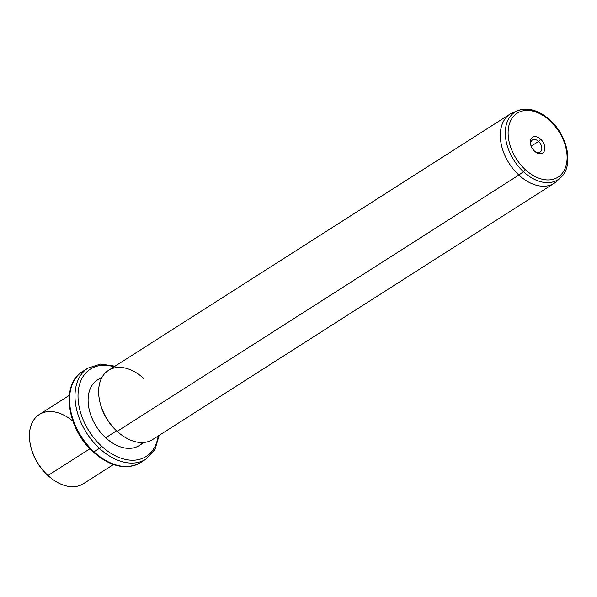 <?xml version="1.0" encoding="UTF-8"?>
<svg xmlns="http://www.w3.org/2000/svg" width="597" height="597" viewBox="0 0 597 597"><rect width="100%" height="100%" fill="white"/><g stroke="black" fill="none" stroke-linecap="round" stroke-linejoin="round"><path stroke-width="0.9" d="M30.954 447.302A38.865 25.91 57.5 0 0 47.335 474.996A38.865 25.91 57.5 0 0 50.2 477.451M47.335 474.996L47.991 475.518A41.029 27.343 57.5 0 0 50.596 477.779L49.805 477.137A38.865 25.91 -122.5 0 1 47.335 474.996A38.865 25.91 -122.5 0 1 31.074 447.787L30.828 446.795A41.029 27.343 57.5 0 0 47.991 475.518L47.335 474.996M72.901 421.191A41.029 27.343 57.5 0 0 39.581 414.34A41.029 27.343 57.5 0 0 30.828 446.795M113.452 464.541L83.393 483.719A41.029 27.343 -122.5 0 1 47.991 475.518L89.923 448.757L47.991 475.518A41.029 27.343 -122.5 0 1 39.253 414.549L69.304 395.371M115.042 366.185L100.55 364.066L87.916 368.125A53.984 35.984 57.5 0 0 99.415 448.347A53.984 35.984 -122.5 0 1 87.916 368.125L82.49 371.588A53.984 35.984 57.5 0 0 93.99 451.81A2.157 0.59 132.7 0 1 93.229 452.011A2.157 0.59 -47.3 0 0 93.99 451.81A53.984 35.984 57.5 0 0 140.571 462.6A53.984 35.984 -122.5 0 1 93.99 451.81A53.984 35.984 -122.5 0 1 82.49 371.588C60.394 384.259 67.162 429.25 93.229 452.011C110.251 466.817 126.034 470.346 140.571 462.6L145.996 459.138A53.984 35.984 -122.5 0 1 99.415 448.347L93.99 451.81L99.415 448.347A53.984 35.984 57.5 0 0 145.996 459.138L154.996 449.392L159.183 435.355M93.333 451.287A2.157 0.59 -47.3 0 0 93.229 452.011M114.034 366.827A51.827 34.544 57.5 0 0 78.535 389.02A51.827 34.544 57.5 0 0 101.475 446.093A2.157 0.59 132.7 0 1 99.415 448.347A2.157 0.59 -47.3 0 0 101.475 446.093A51.827 34.544 57.5 0 0 158.175 435.997A51.827 34.544 -122.5 0 1 101.475 446.093A51.827 34.544 -122.5 0 1 78.535 389.02A51.827 34.544 -122.5 0 1 114.034 366.827M101.617 378.043A38.865 25.91 57.5 0 0 88.169 402.774A38.865 25.91 57.5 0 0 105.684 437.758A38.865 25.91 57.5 0 0 142.773 442.534M144.056 442.444L139.228 445.526A38.865 25.91 -122.5 0 1 105.684 437.758L116.542 430.833A38.865 25.91 57.5 0 0 119.4 433.28M100.162 403.132A38.865 25.91 57.5 0 0 116.542 430.833L105.684 437.758A38.865 25.91 -122.5 0 1 97.408 379.998L102.236 376.916M116.542 430.833L117.199 431.355A41.029 27.343 57.5 0 0 119.803 433.609L119.012 432.967A38.865 25.91 -122.5 0 1 116.542 430.833A38.865 25.91 -122.5 0 1 100.281 403.624L100.035 402.632A41.029 27.343 57.5 0 0 117.199 431.355L116.542 430.833M143.862 378.58A41.029 27.343 57.5 0 0 109.497 369.767A41.029 27.343 57.5 0 0 100.035 402.632M554.262 183.227L152.601 439.556A41.029 27.343 -122.5 0 1 117.199 431.355L518.853 175.025A41.029 27.343 57.5 0 0 554.262 183.227A41.029 27.343 57.5 0 0 558.725 179.219M550.053 120.057A2.157 0.59 132.7 0 1 549.941 120.781A37.939 25.283 57.5 0 0 510.801 120.43A37.939 25.283 57.5 0 0 525.285 169.578A2.157 0.59 132.7 0 1 523.427 171.697A40.074 26.708 -122.5 0 1 517.89 110.602C528.308 107.132 539.031 110.281 550.053 120.057C567.881 135.78 574.015 165.996 560.665 177.63A40.074 26.708 -122.5 0 1 523.427 171.697A2.157 0.59 -47.3 0 0 525.285 169.578A37.939 25.283 57.5 0 0 564.426 169.921A37.939 25.283 57.5 0 0 549.941 120.781A2.157 0.59 -47.3 0 0 550.053 120.057A2.157 0.59 -47.3 0 0 549.471 120.146A40.074 26.708 57.5 0 0 517.89 110.602A40.074 26.708 57.5 0 0 523.427 171.697L518.853 175.025L523.427 171.697A40.074 26.708 57.5 0 0 560.665 177.63L556.979 181.1A41.029 27.343 -122.5 0 1 518.853 175.025A41.029 27.343 -122.5 0 1 513.189 112.482A41.029 27.343 -122.5 0 1 515.636 111.691A41.029 27.343 57.5 0 0 510.114 114.057A41.029 27.343 57.5 0 0 518.853 175.025L117.199 431.355A41.029 27.343 -122.5 0 1 108.46 370.386L510.114 114.057M525.285 169.578A37.939 25.283 -122.5 0 1 510.801 120.43A37.939 25.283 -122.5 0 1 549.941 120.781A37.939 25.283 -122.5 0 1 564.426 169.921A37.939 25.283 -122.5 0 1 525.285 169.578M540.651 139.176A9.336 6.224 57.5 0 0 531.017 139.086A9.336 6.224 57.5 0 0 534.584 151.183A9.336 6.224 57.5 0 0 544.21 151.265A9.336 6.224 57.5 0 0 540.651 139.176L538.591 141.429A7.179 4.783 57.5 0 0 532.733 139.81A7.179 4.783 57.5 0 0 530.823 145.175A7.179 4.783 -122.5 0 1 532.397 139.996A7.179 4.783 -122.5 0 1 538.591 141.429L540.651 139.176A9.336 6.224 -122.5 0 1 544.337 150.996A9.336 6.224 -122.5 0 1 535.173 151.698A9.336 6.224 -122.5 0 1 534.584 151.183A9.336 6.224 -122.5 0 1 530.673 144.646A9.336 6.224 -122.5 0 1 532.83 137.168A9.336 6.224 -122.5 0 1 540.651 139.176M534.755 151.34A7.179 4.783 57.5 0 0 541.501 150.347A7.179 4.783 57.5 0 0 538.591 141.429L531.166 146.168L538.591 141.429A7.179 4.783 -122.5 0 1 540.121 152.093A7.179 4.783 -122.5 0 1 534.755 151.34M517.89 110.602L513.189 112.482"/></g></svg>
